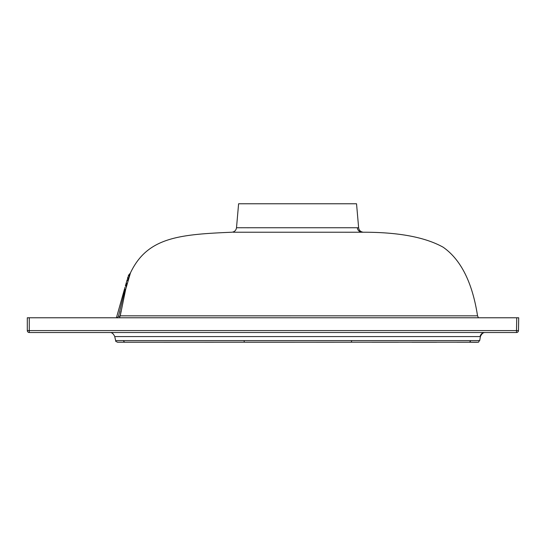 <?xml version="1.0" encoding="UTF-8"?>
<svg xmlns="http://www.w3.org/2000/svg" width="546" height="546" viewBox="0 0 546 546"><rect width="100%" height="100%" fill="white"/><g stroke="black" fill="none" stroke-linecap="round" stroke-linejoin="round"><path stroke-width="0.82" d="M116.175 340.588L479.702 340.588L480.405 336.582L114.783 336.582M129.163 275.048L130.487 272.829L125.703 289.223L120.229 315.841L477.545 315.834C472.372 282.528 460.913 259.65 443.161 247.215C425.15 237.182 398.519 232.186 363.281 232.227L362.155 232.227M358.633 227.743L356.538 203.774L238.602 203.774L236.507 227.743L358.633 227.743C358.968 230.31 360.517 231.804 363.281 232.227M350.709 227.757L350.061 227.757M248.901 227.757L247.092 227.757M241.912 227.757L241.086 227.75M236.111 232.234L237.701 232.234M345.475 232.241L354.04 232.234M470.611 340.595A1.966 1.87 -90 0 1 468.775 342.219L468.775 342.219A1.966 1.87 -90 0 1 468.461 342.192L125.689 342.192A1.966 1.877 90 0 1 125.375 342.219L125.375 342.219A1.966 1.877 90 0 1 123.526 340.595M357.337 227.75A4.914 4.812 89.9 0 0 361.882 232.227L233.258 232.227M130.487 272.829C147.345 237.326 178.972 234.466 231.859 232.227C234.521 231.886 236.07 230.392 236.507 227.743M27.3 317.779L27.3 330.555L27.3 317.779L518.7 317.779L518.475 330.589A1.966 1.966 0 0 1 516.509 332.521L29.266 332.521L29.266 330.589L516.509 330.589L516.734 317.779M478.419 317.779L477.545 315.834L127.655 315.847M126.256 315.847L120.229 315.841L119.376 317.779M117.213 317.902L118.489 316.25L125.034 289.421C130.794 269.301 130.794 269.301 125.034 289.421L118.489 316.25A2.948 0.921 -171.2 0 0 120.229 315.841L120.98 311.165M124.14 295.331L125.539 289.817M116.448 317.724L124.324 289.694A2.948 0.751 -164.2 0 1 125.034 289.421A2.948 0.771 -164.5 0 0 125.703 289.223L126.645 285.817M128.351 279.811L129.02 277.545M129.648 275.491L130.112 274.01M27.3 330.555A1.966 1.966 0 0 0 29.266 332.521A1.966 1.966 0 0 1 27.3 330.555L29.266 330.589L29.266 317.779M124.324 289.694C129.525 271.328 129.525 271.328 124.324 289.694L125 287.305M127.969 276.815L127.866 277.191M127.805 277.395L127.471 278.583M127.143 279.75L126.761 281.081M126.665 281.436L126.119 283.354M126.003 283.77L125.389 285.933M129.109 275.232L128.719 276.535M128.337 277.805L128.208 278.262M128.16 278.419L127.518 280.624M126.727 283.415L125.867 286.459M116.434 317.601A2.948 2.948 0 0 1 116.373 317.779L116.489 317.403M480.118 336.582A4.914 4.907 90 0 1 484.95 332.521M516.509 330.589L518.475 330.589A1.966 1.966 0 0 1 516.509 332.521L516.509 330.589M350.969 342.192A1.966 0.587 -90 0 0 351.064 342.219A1.966 0.587 -90 0 0 351.638 340.595M244.745 342.192A1.966 0.58 -90 0 1 244.649 342.219A1.966 0.58 -90 0 1 244.082 340.595M117.704 342.185L115.834 341.468L114.735 336.582C113.5 333.743 111.889 332.391 109.896 332.521M480.405 336.582C481.681 333.702 483.292 332.35 485.244 332.521M129.484 274.003L128.303 275.641M372.044 342.219L398.389 342.219M411.991 342.226L436.623 342.226M457.022 342.219L467.635 342.219M468.645 342.219C483.135 342.369 476.911 342.376 479.702 340.588M117.376 342.212L477.436 342.185M334.152 342.212L316.509 342.212M294.765 342.212L246.464 342.219M213.67 342.219L204.825 342.219M170.147 342.226L150.723 342.219M138.35 342.219L125.546 342.219"/></g></svg>
